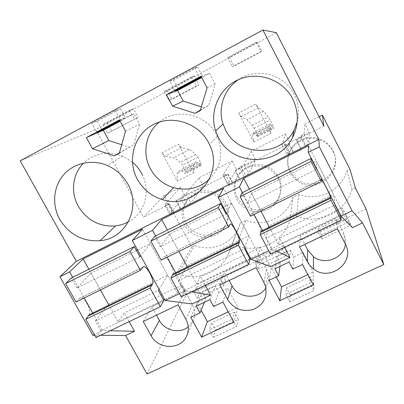 <?xml version="1.0" encoding="UTF-8"?>
<svg xmlns="http://www.w3.org/2000/svg" width="404" height="404" viewBox="0 0 404 404"><rect width="100%" height="100%" fill="white"/><g stroke="black" fill="none" stroke-linecap="round" stroke-linejoin="round"><path stroke-width="0.3" stroke-dasharray="2.02 1.52" d="M92.693 313.034L102.52 330.563L94.289 334.512M72.664 277.301L84.234 297.945M147.011 374.003L185.981 295.137L175.27 275.457L191.849 246.915L164.145 195.546L143.561 217.206L95.814 129.477L20.2 160.817M100.636 335.3L94.698 335.239M110.156 330.74L102.52 330.563M129.139 321.65L124.275 312.893L118.145 321.801L108.873 305.166M100.419 289.991L88.85 269.231M175.629 272.715L185.446 290.759L179.462 293.632M155.621 235.926L167.18 257.181M191.461 291.804L185.446 290.759M205.227 285.209L200.369 276.22L196.642 284.098L187.385 267.004M178.932 251.404L167.372 230.063M270.554 266.6L260.353 247.309L258.6 254.338L250.495 258.232M249.818 258.555L196.642 284.098M258.6 254.338L223.654 188.355M262.454 230.507L272.251 249.091L268.731 250.783M242.481 192.607L254.02 214.504M276.477 251.086L272.251 249.091M284.547 247.218L279.699 237.986L278.593 244.733L269.352 227.154M260.918 211.11L249.384 189.163M352.455 227.649L342.284 207.823L343.329 213.64L340.431 215.029M340.188 215.145L278.593 244.733M343.329 213.64L308.484 145.738M192.036 303.944L181.82 285.158L177.497 293.294L164.645 299.465M163.569 299.985L118.145 321.801M177.497 293.294L142.496 229.129M191.849 246.915L194.536 245.597C204.121 248.965 213.443 248.561 222.513 244.38L222.685 244.299C229.871 240.678 235.168 235.239 238.572 227.967L240.34 223.109L245.859 220.397C255.646 223.811 265.206 223.346 274.548 219.008C283.739 214.332 289.87 207.09 292.945 197.283L298.617 194.496C308.575 197.94 318.357 197.43 327.957 192.966C337.406 188.158 343.769 180.75 347.036 170.725L349.95 169.296M175.27 275.457L178.316 273.983L194.536 245.597M178.316 273.983C197.288 281.442 220.372 272.523 228.295 254.247L230.3 248.748L236.572 245.698C247.723 249.611 258.616 249.127 269.256 244.248C279.725 238.986 286.714 230.79 290.218 219.66L296.693 216.514L298.617 194.496M355.419 188.012L352.076 189.633C348.319 201.035 341.032 209.454 330.219 214.883C319.241 219.922 308.065 220.468 296.693 216.514M366.064 208.918L185.981 295.137M197.238 298.324L223.922 285.608L225.715 280.608L222.548 274.705L220.685 279.588L194.001 292.36L197.238 298.324L199.561 293.097L225.715 280.608M213.216 337.32L236.456 326.538L232.462 319.125L209.222 329.967L213.216 337.32L215.696 329.871L211.797 322.695L209.222 329.967M215.696 329.871L238.365 319.317L236.456 326.538M286.552 251.556L259.545 264.453L258.439 269.165L255.207 263.075L256.378 258.484L283.391 245.531L286.552 251.556L286.012 256.025L258.439 269.165M301.808 296.218L313.948 290.582L309.964 282.977L285.754 294.269L289.744 301.813L301.808 296.218M289.744 301.813L290.314 295.122L313.903 284.138L313.948 290.582M321.685 239.032L350.187 225.447L349.389 221.549L346.233 215.398L346.97 219.17L318.463 232.81L321.685 239.032L321.488 234.87L349.389 221.549M342.284 207.823L279.699 237.986M260.353 247.309L200.369 276.22M181.82 285.158L124.275 312.893M276.311 32.668L95.814 129.477M133.401 108.691L107.206 122.745L102.884 124.493L129.603 110.156L133.401 108.691L138.067 117.382L107.656 133.285L138.067 117.382M91.688 123.286L97.263 121.175L120.417 108.711L115.408 110.509L91.688 123.286L96.783 132.643M194.364 75.982L191.824 76.765L164.186 91.597L167.296 90.506L194.364 75.982L199.031 84.865L171.958 99.303L168.958 100.576L196.586 85.835L199.031 84.865M169.852 81.184L173.528 80.118L197.667 67.12L194.612 67.847L169.852 81.184L174.942 90.804M257.393 42.167L229.401 57.186L227.598 57.565L256.192 42.218L257.393 42.167L262.05 51.242L234.057 66.175L232.361 66.751L260.949 51.495L262.05 51.242M235.163 170.902L239.663 168.347L240.809 166.312L244.056 164.292L251.167 151.293L285.28 133.946L282.118 145.031L285.017 143.945L284.578 145.642L288.951 143.43L288.88 143.748L235.163 170.902L240.168 180.411L240.39 179.982L244.652 177.841L245.718 175.659L248.945 173.609L255.535 159.656L236.456 169.306L227.689 184.3L230.27 183.426L228.962 185.724L240.168 180.411M227.957 174.543L175.927 200.844L180.467 198.273L182.517 195.804L185.911 193.718L198.914 177.866L232.083 160.994L222.801 175.048L225.361 174.129L223.973 176.28L228.209 174.139L227.957 174.543L232.962 184.032M175.927 200.844L180.942 210.161L185.461 207.575L187.436 204.969L190.804 202.848L203.288 186.077L184.729 195.465L170.2 213.216L172.458 212.494L170.261 215.216L180.942 210.161M164.145 195.546L180.351 187.304L165.302 204.146L167.544 203.384L165.261 205.959L169.372 203.884L168.943 204.374L173.957 213.671M168.943 204.374L143.561 217.206M323.872 126.063L296.324 139.986L301.323 149.692L301.354 149.354L305.757 147.142L305.863 145.42L308.934 143.44L309.272 132.482L289.643 142.405L286.997 154.474L289.921 153.434L289.557 155.282L301.323 149.692M288.88 143.748L293.88 153.434M162.075 152.838L177.26 181.154L177.21 173.255L180.522 169.978L182.159 170.897L183.835 172.796L185.481 173.624L185.38 170.826L182.532 165.11L180.038 162.499C177.427 159.777 175.255 158.222 173.528 157.843L165.034 156.151L162.075 152.838L178.563 144.258L181.431 147.642L189.35 149.657C190.966 150.101 193.031 151.717 195.551 154.505L197.965 157.176L200.823 162.913L201.035 165.665L199.48 164.787L197.849 162.847L196.304 161.878L193.375 164.963L177.21 173.255M193.375 164.963L193.743 172.735L177.26 181.154M193.743 172.735L178.563 144.258M253.823 142.056L238.668 112.979L255.848 104.04L270.998 133.29L253.823 142.056L252.283 134.759L253.783 132.381L270.195 123.957L269.114 126.129L252.283 134.759M180.351 187.304L184.729 195.465M198.914 177.866L203.288 186.077M232.083 160.994L236.456 169.306M251.167 151.293L255.535 159.656M285.28 133.946L289.643 142.405M319.12 116.736L304.909 123.962L309.272 132.482M186.093 223.134C193.364 237.951 216.529 239.628 225.068 225.811C229.538 218.594 229.876 211.065 226.078 203.217C220.725 192.622 206.55 187.724 196.031 192.799C184.714 197.677 179.987 212.378 186.093 223.134M237.512 197.526C243.097 208.272 257.399 213.044 268.327 207.762C279.331 202.636 284.33 188.562 278.876 177.573L278.614 177.048C271.937 166.382 262.494 162.585 250.283 165.65C237.284 169.67 230.921 185.82 237.512 197.526M290.37 171.195L293.339 175.599L297.248 179.224C315.564 194.228 344.44 170.927 332.638 150.137C326.886 138.112 310.045 133.583 298.824 140.986C288.648 147.101 284.835 160.979 290.37 171.195M296.324 139.986L300.778 137.451L300.96 135.88L304.055 133.931L304.909 123.962M352.076 189.633L347.036 170.725M132.406 162.105L122.619 156.09C107.828 150.606 94.839 152.934 83.648 163.07M128.24 222.018C144.213 213.817 150.985 192.188 142.511 175.169M119.427 119.877L133.992 113.827L120.16 121.23M119.938 120.816L125.371 117.907L119.695 120.377M125.513 131.143L139.592 124.255L133.992 113.827M119.291 153.242L133.759 144.733L139.592 124.255M119.392 152.884L133.759 144.733M121.695 144.713L129.184 147.142M209.307 179.351C221.044 167.084 223.705 152.813 217.281 136.537L216.382 134.709C206.166 113.913 176.528 107.419 159.439 122.023M200.217 110.645L208.787 105.222L215.17 84.098L209.575 73.392L201.732 77.583M200.409 109.999L208.787 105.222M201.349 106.878L204.02 107.732M201.005 76.194L209.575 73.392M201.51 77.159L202.616 76.568L201.414 76.972M207.08 87.789L215.17 84.098M297.167 122.144C299.622 112.565 298.647 103.318 294.248 94.395C284.613 74.306 256.777 66.978 238.602 79.573M230.3 248.748L240.34 223.109M290.218 219.66L292.945 197.283M236.572 245.698L245.859 220.397M223.922 285.608L220.685 279.588M199.561 293.097L196.389 287.249L222.548 274.705M196.389 287.249L194.001 292.36M238.365 319.317L234.472 312.085L232.462 319.125M234.472 312.085L211.797 322.695M259.545 264.453L256.378 258.484M286.012 256.025L282.78 249.879L255.207 263.075M282.78 249.879L283.391 245.531M313.903 284.138L310.019 276.725L309.964 282.977M310.019 276.725L286.431 287.764L285.754 294.269M290.314 295.122L286.431 287.764M350.187 225.447L346.97 219.17M321.488 234.87L318.332 228.775L346.233 215.398M318.332 228.775L318.463 232.81M178.053 304.858L185.047 291.031L151.96 306.914L156.494 315.145M188.244 326.892L192.764 321.493C195.48 316.004 195.385 310.408 192.486 304.707L185.047 291.031M143.228 321.473L151.96 306.914M269.024 280.356L271.316 267.569L276.27 276.932M279.972 266.393L280.416 263.241L271.316 267.569M280.416 263.241L276.907 256.575L274.922 268.791M289.102 262.06L290.335 250.167L276.907 256.575M292.814 269.125L293.844 256.863L290.335 250.167M293.844 256.863L303.056 252.485L313.262 272.018L313.327 285.128M302.54 264.529L303.056 252.485M307.803 274.579L313.262 272.018M196.304 306.091L202.359 292.168L215.266 286.007L209.903 299.637M213.625 306.515L218.786 292.531L215.266 286.007M218.786 292.531L227.639 288.33L237.87 307.373L233.764 322.165M222.952 302.106L227.639 288.33M228.23 311.893L237.87 307.373M190.809 317.286L197.132 302.823L201.142 310.211M204.414 302.243L205.878 298.667L197.132 302.823M205.878 298.667L202.359 292.168M265.867 287.815C268.579 283.406 269.311 278.649 268.059 273.543L266.494 269.529L259.065 255.505L224.654 272.023L229.179 280.462M219.786 284.946L224.654 272.023M256.08 267.625L259.065 255.505M299.601 246.864L300.273 235.729L304.788 244.385M337.466 228.795L336.093 218.534L300.273 235.729M345.395 244.183C345.935 240.259 345.304 236.507 343.501 232.926L336.093 218.534M102.884 124.493L107.656 133.285M129.603 110.156L134.375 119.028M107.206 122.745L111.873 131.356M97.263 121.175L101.985 129.861M120.417 108.711L125.371 117.907M115.408 110.509L120.503 119.943M167.296 90.506L171.958 99.303M191.824 76.765L196.586 85.835M164.186 91.597L168.958 100.576M197.667 67.12L202.616 76.568M173.528 80.118L178.24 89.037M194.612 67.847L199.697 77.548M227.598 57.565L232.361 66.751M256.192 42.218L260.949 51.495M229.401 57.186L234.057 66.175M235.396 170.503L240.39 179.982M228.209 174.139L233.204 183.593M176.336 200.364L181.33 209.651M169.372 203.884L174.366 213.15M296.374 139.678L301.354 149.354M288.951 143.43L293.935 153.086M181.431 147.642L165.034 156.151M253.783 132.381L256.444 135.623L257.656 136.703L257.545 135.885L257.055 134.108L254.141 128.29L252.046 125.397C249.849 122.377 248.162 120.523 246.98 119.837L241.203 116.615L238.668 112.979M270.998 133.29L269.114 126.129M255.005 133.542L271.321 125.179L273.821 128.437L273.109 125.886L270.175 120.044L268.17 117.089C266.069 113.999 264.494 112.075 263.438 111.322L258.282 107.747L255.848 104.04M271.321 125.179L270.195 123.957M258.282 107.747L241.203 116.615M165.261 205.959L170.261 215.216M167.544 203.384L172.458 212.494M165.302 204.146L170.2 213.216M185.911 193.718L190.804 202.848M222.801 175.048L227.689 184.3M244.056 164.292L248.945 173.609M282.118 145.031L286.997 154.474M304.055 133.931L308.934 143.44M225.179 204.919C229.018 212.847 228.679 220.453 224.169 227.735C215.544 241.688 192.142 239.991 184.795 225.023C178.624 214.16 183.391 199.313 194.824 194.39C205.449 189.264 219.771 194.218 225.179 204.919M278.26 178.502L278.528 179.033C284.027 190.127 278.977 204.348 267.867 209.524C256.828 214.847 242.38 210.024 236.729 199.172C230.073 187.35 236.497 171.038 249.632 166.978C261.969 163.883 271.513 167.726 278.26 178.502M332.861 151.323C344.784 172.326 315.6 195.864 297.091 180.704L293.142 177.038L290.138 172.589C284.547 162.267 288.4 148.243 298.682 142.067C310.019 134.588 327.043 139.168 332.861 151.323M300.96 135.88L305.863 145.42M300.778 137.451L305.757 147.142M240.809 166.312L245.718 175.659M239.663 168.347L244.652 177.841M284.578 145.642L289.557 155.282M285.017 143.945L289.921 153.434M225.361 174.129L230.27 183.426M223.973 176.28L228.962 185.724M182.517 195.804L187.436 204.969M180.467 198.273L185.461 207.575M159.04 289.239L167.64 275.225L150.394 243.602L140.713 255.798M95.985 337.527L100.904 330.75L163.862 300.52M100.904 330.75L95.359 320.862L158.323 290.41M95.359 320.862L108.282 304.106L167.64 275.225M136.461 250.536L91.026 273.134L108.282 304.106M137.537 250L150.394 243.602M91.026 273.134L76.932 288.001L139.905 256.818M76.932 288.001L71.311 277.977M76.008 301.985L78.881 298.793L142.511 267.493M78.881 298.793L143.228 266.903M89.158 314.751C92.056 310.434 83.365 294.91 79.815 298.101M244.9 247.697L248.763 235.764L231.542 203.242L226.609 213.251M181.154 296.738L184.204 290.754L250.111 259.11M184.204 290.754L178.664 280.573L244.577 248.697M178.664 280.573L186.789 265.913L248.763 235.764M222.756 207.616L169.549 234.078L186.789 265.913M223.432 207.277L231.542 203.242M169.549 234.078L160.252 246.743L226.195 214.09M160.252 246.743L154.631 236.421M161.191 260.12L163.075 257.378L229.73 224.584M163.075 257.378L230.149 224.139M173.058 273.968C174.816 270.13 166.135 254.156 163.721 256.818M334.855 204.177L333.522 194.526L316.347 161.06L316.615 168.665M270.417 253.985L271.412 248.884L340.481 215.721M271.412 248.884L265.882 238.39L334.966 204.985M265.882 238.39L268.761 226.033L333.522 194.526M313.206 162.625L251.551 193.289L268.761 226.033M313.448 162.504L316.347 161.06M251.551 193.289L247.511 203.535L316.635 169.301M247.511 203.535L241.9 192.895M250.5 216.236L251.283 213.984L321.195 179.593M251.283 213.984L321.281 179.3M260.944 231.245C261.454 227.947 252.783 211.494 251.626 213.57M192.486 304.707L185.916 319.251M266.494 269.529L263.933 282.411M343.501 232.926L345.294 243.986M189.35 149.657L173.528 157.843M195.551 154.505L180.038 162.499M197.965 157.176L182.532 165.11M200.823 162.913L185.38 170.826M201.086 164.781L185.577 172.715M199.48 164.787L183.835 172.796M197.849 162.847L182.159 170.897M196.304 161.878L180.522 169.978M263.438 111.322L246.98 119.837M252.046 125.397L268.17 117.089M254.141 128.29L270.175 120.044M257.055 134.108L273.109 125.886M257.545 135.885L273.659 127.639M256.444 135.623L272.71 127.295M122.619 156.09L107.318 165.473M217.281 136.537L209.469 144.501M228.295 254.247L238.572 227.967M192.764 321.493L187.441 334.058M268.059 273.543L265.595 286.633M224.169 227.735L225.068 225.811M194.824 194.39L196.031 192.799M278.528 179.033L278.876 177.573M249.632 166.978L250.283 165.65M297.091 180.704L297.248 179.224M298.682 142.067L298.824 140.986M201.035 165.665L185.481 173.624M257.656 136.703L273.821 128.437"/><path stroke-width="0.61" d="M72.664 277.301L69.624 271.872L59.918 276.73L76.331 261.317L20.2 160.817L262.933 29.997L276.311 32.668L323.872 126.063L322.377 115.079L319.12 116.736M94.289 334.512L92.814 335.219L59.918 276.73M84.234 297.945L92.693 313.034M322.377 115.079L349.95 169.296L355.419 188.012L366.064 208.918L383.8 264.519L362.519 222.862L352.061 210.782L319.352 146.839L308.257 152.394L308.484 145.738L243.673 178.295L239.446 186.845L218.226 197.47L223.654 188.355L161.651 219.503L152.576 230.341L132.32 240.481L142.496 229.129L83.123 258.954L69.624 271.872M319.352 146.839L318.847 139.41L76.331 261.317M383.8 264.519L147.011 374.003L125.578 335.547L100.636 335.3M94.698 335.239L92.814 335.219M110.156 330.74L134.502 331.305L125.578 335.547M134.502 331.305L129.139 321.65M108.873 305.166L100.419 289.991M88.85 269.231L83.123 258.954M179.462 293.632L165.201 300.475L132.32 240.481M152.576 230.341L155.621 235.926M167.18 257.181L175.629 272.715M205.227 285.209L210.585 295.122L191.461 291.804M187.385 267.004L178.932 251.404M167.372 230.063L161.651 219.503M250.495 258.232L249.818 258.555M218.226 197.47L251.051 259.272L270.554 266.6L289.89 257.404L276.477 251.086M268.731 250.783L251.051 259.272M239.446 186.845L242.481 192.607M254.02 214.504L262.454 230.507M289.89 257.404L284.547 247.218M269.352 227.154L260.918 211.11M249.384 189.163L243.673 178.295M308.257 152.394L340.981 216.105L352.455 227.649L362.519 222.862M352.061 210.782L340.981 216.105M318.847 139.41L262.933 29.997M127.871 184.179C123.094 175.629 116.241 169.397 107.318 165.473C92.031 158.959 73.897 162.918 63.59 174.826C53.252 186.719 51.773 205.096 59.747 219.377C69.215 234.593 82.633 241.703 99.995 240.708C125.7 238.85 141.552 207.671 127.871 184.179M119.427 119.877L86.38 137.577L92.465 148.712L114.367 155.833L119.291 153.242L125.513 131.143L119.427 119.877M137.36 179.275C143.041 189.345 151.359 196.112 162.312 199.576C193.44 210.484 224.912 174.801 209.469 144.501L208.489 142.526C198.283 122.801 172.069 114.428 153.111 124.69C133.997 134.663 126.856 160.272 137.36 179.275M195.066 113.352L200.217 110.645L207.08 87.789L201.005 76.194L166.468 94.688L172.548 106.146L195.066 113.352L200.409 109.999M292.743 98.995C283.113 79.866 258.474 70.953 238.961 79.421C219.347 87.668 208.989 111.135 215.68 130.987L218.402 137.405C232.234 166.534 278.371 167.039 292.526 137.648C298.854 124.876 298.925 111.994 292.743 98.995M164.645 299.465L163.569 299.985M210.585 295.122L192.036 303.944L165.201 300.475M185.916 319.251L178.053 304.858L143.228 321.473L151.096 335.699C157.919 349.303 179.906 350.132 186.239 336.891C189.087 331.134 188.981 325.255 185.916 319.251M278.634 275.816L269.024 280.356L279.821 300.722L313.327 285.128L302.54 264.529L292.814 269.125L289.102 262.06L274.922 268.791L278.634 275.816L279.972 266.393M200.025 312.933L190.809 317.286L201.626 337.123L233.764 322.165L222.952 302.106L213.625 306.515L209.903 299.637L196.304 306.091L200.025 312.933L204.414 302.243M227.644 299.546C233.734 308.853 242.203 312.186 253.05 309.56C263.236 305.131 267.418 297.49 265.595 286.633L263.933 282.411L256.08 267.625L219.786 284.946L227.644 299.546L232.088 285.886C238.309 298.672 258.797 299.909 265.867 287.815M337.466 228.795L299.601 246.864L308.449 263.585L310.499 266.221L313.499 268.918C329.826 282.34 355.808 262.297 345.294 243.986L337.466 228.795M142.511 175.169L141.617 173.412C139.259 169.074 136.188 165.302 132.406 162.105M83.648 163.07C72.528 173.861 70.336 192.299 78.255 206.212C86.991 220.342 99.429 226.922 115.564 225.967L122.109 224.599L128.24 222.018M86.38 137.577L103.298 130.25L108.898 140.567L121.695 144.713M120.16 121.23L103.298 130.25M101.985 129.861L102.222 130.3L119.938 120.816M102.222 130.3L96.783 132.643L119.695 120.377M114.367 155.833L119.392 152.884M92.465 148.712L108.898 140.567M159.439 122.023C145.692 132.744 141.849 153.485 150.434 168.847C155.671 178.179 163.362 184.446 173.508 187.643C186.991 191.188 198.925 188.421 209.307 179.351M172.548 106.146L183.204 101.081L201.349 106.878M166.468 94.688L177.608 90.491L183.204 101.081M201.732 77.583L177.608 90.491M201.414 76.972L199.697 77.548L174.942 90.804L178.477 89.486L201.51 77.159M238.602 79.573C224.124 88.809 217.554 107.989 223.048 124.023L225.558 129.957C238.304 156.909 280.972 157.302 294.041 130.108L297.167 122.144M156.494 315.145L159.403 320.433C164.665 330.639 179.684 334.027 188.244 326.892M279.821 300.722L281.532 286.896L307.803 274.579M276.27 276.932L281.532 286.896M201.626 337.123L207.368 321.675L228.23 311.893M201.142 310.211L207.368 321.675M229.179 280.462L232.088 285.886M304.788 244.385L307.691 249.95L313.423 256.631C324.71 265.686 343.875 258.338 345.395 244.183M178.24 89.037L178.477 89.486M140.713 255.798L139.905 256.818L134.285 246.566L130.032 251.51L140.385 270.347L143.228 266.903C145.925 264.11 154.611 279.972 152.571 283.926L150.121 288.072L160.353 306.702L163.862 300.52L158.323 290.41L159.04 289.239M152.571 283.926L89.158 314.751L85.749 319.317L95.985 337.527L160.353 306.702M136.461 250.536L137.537 250M130.032 251.51L65.655 283.568L71.311 277.977L134.285 246.566M65.655 283.568L76.008 301.985L140.385 270.347M88.496 315.923L152.121 285.007M85.749 319.317L150.121 288.072M226.609 213.251L226.195 214.09L220.584 203.525L218.342 207.535L228.674 226.962L230.149 224.139C231.618 221.912 240.294 238.249 239.471 241.678L238.395 245.233L248.606 264.433L250.111 259.11L244.577 248.697L244.9 247.697M239.471 241.678L173.058 273.968L170.927 277.977L181.154 296.738L248.606 264.433M222.756 207.616L223.432 207.277M218.342 207.535L150.849 241.148L154.631 236.421L220.584 203.525M150.849 241.148L161.191 260.12L228.674 226.962M172.68 275.018L239.325 242.632M170.927 277.977L238.395 245.233M316.615 168.665L316.635 169.301L311.04 158.413L311.014 161.388L321.316 181.431L321.281 179.3C321.402 177.704 330.053 194.541 330.578 197.394L331.007 200.283L341.188 220.094L340.481 215.721L334.966 204.985L334.855 204.177M330.578 197.394L260.944 231.245L260.211 234.643L270.417 253.985L341.188 220.094M311.014 161.388L240.173 196.662L241.9 192.895L311.04 158.413M240.173 196.662L250.5 216.236L321.316 181.431M260.873 232.164L330.76 198.207M260.211 234.643L331.007 200.283M159.403 320.433L151.096 335.699M307.691 249.95L307.439 261.863M115.564 225.967L99.995 240.708M173.508 187.643L162.312 199.576M223.048 124.023L215.68 130.987M294.041 130.108L292.526 137.648M187.441 334.058L186.239 336.891M313.423 256.631L313.499 268.918"/></g></svg>
